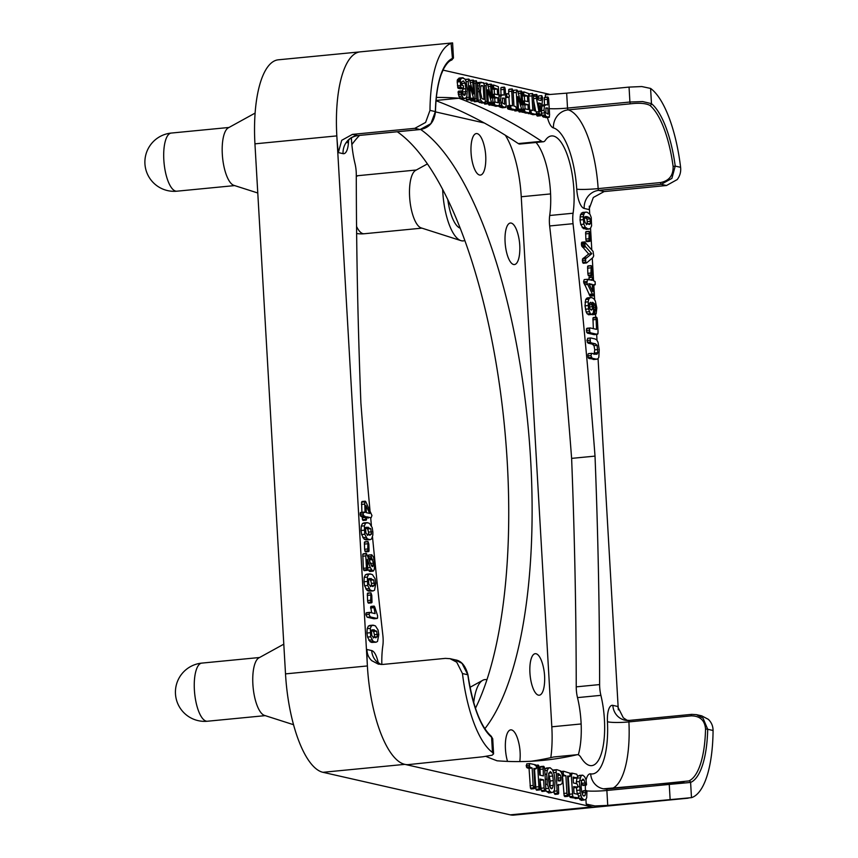 <?xml version="1.0" encoding="UTF-8"?>
<svg xmlns="http://www.w3.org/2000/svg" width="858" height="858" viewBox="0 0 858 858"><rect width="100%" height="100%" fill="white"/><g stroke="black" fill="none" stroke-linecap="round" stroke-linejoin="round"><path stroke-width="1.29" d="M475.45 708.29A317.031 108.955 84.5 0 0 488.138 675.997A317.031 108.955 84.5 0 0 507.282 462.719A317.031 108.955 84.5 0 0 397.286 131.757M351.866 144.573A317.031 108.955 -95.5 0 1 359.502 135.425M420.667 129.472A317.031 108.955 -95.5 0 1 530.673 460.456A317.031 108.955 -95.5 0 1 484.834 728.742M447.855 199.946A33.376 11.465 84.5 0 0 460.092 228.153M255.094 113.095L228.303 127.842A29.204 10.039 84.5 0 0 222.308 154.129A29.204 10.039 84.5 0 0 233.88 185.349L257.786 192.996M283.794 644.165L258.859 657.893A29.204 10.039 84.5 0 0 252.874 684.169A29.204 10.039 84.5 0 0 264.446 715.39L293.575 724.72M464.757 240.54A45.882 15.766 -95.5 0 1 460.928 240.626A45.882 15.766 -95.5 0 1 442.749 191.57A45.882 15.766 -95.5 0 1 442.653 189.597M427.338 163.942L415.604 170.399A29.204 10.039 84.5 0 0 409.609 196.686A29.204 10.039 84.5 0 0 421.181 227.906L460.928 240.626M507.518 761.4A20.86 7.164 -95.5 0 1 505.437 748.959A20.86 7.164 -95.5 0 1 509.405 730.383A20.86 7.164 -95.5 0 1 518.05 740.089A54.226 54.226 0 0 1 519.98 759.941A20.86 7.164 -95.5 0 1 519.798 761.582M529.922 672.79A20.86 7.164 -95.5 0 1 533.901 654.214A20.86 7.164 -95.5 0 1 542.546 663.92A54.226 54.226 0 0 1 544.465 683.772A20.86 7.164 -95.5 0 1 537.011 694.454A20.86 7.164 -95.5 0 1 529.922 672.79M505.094 242.128A20.86 7.164 -95.5 0 1 509.062 223.552A20.86 7.164 -95.5 0 1 517.706 233.258A54.226 54.226 0 0 1 519.637 253.11A20.86 7.164 -95.5 0 1 512.183 263.803A20.86 7.164 -95.5 0 1 505.094 242.128M471.053 152.66A20.86 7.164 -95.5 0 1 475.021 134.084A20.86 7.164 -95.5 0 1 483.665 143.79A54.226 54.226 0 0 1 485.596 163.642A20.86 7.164 -95.5 0 1 478.142 174.335A20.86 7.164 -95.5 0 1 471.053 152.66M467.825 674.656L467.835 674.774A76.759 26.373 84.5 0 0 491.591 737.215A1.673 1.48 -50.4 0 0 491.098 736.089L492.717 738.738L491.591 737.215L492.471 752.434L493.586 753.86L492.127 755.201L482.818 756.788L408.451 764.607A91.774 31.542 -95.5 0 1 405.03 764.403A91.774 31.542 -95.5 0 1 367.385 665.947A91.774 31.542 -95.5 0 1 367.363 665.39A91.774 31.542 -95.5 0 1 366.967 649.506C367.02 653.946 368.597 657.657 371.729 660.66L378.335 664.135L382.99 664.424L445.366 658.376L450.021 658.676L456.724 662.172L462.462 673.551L467.835 674.774L462.033 663.373L455.298 659.877M357.829 135.575A1.673 0.568 -95.5 0 1 357.765 135.585A1.673 0.568 -95.5 0 1 357.7 135.585L352.424 134.384L341.72 140.315L338.32 152.585A91.774 31.542 -95.5 0 1 336.862 136.454A91.774 31.542 -95.5 0 1 360.156 51.866L452.595 42.9L453.464 58.022L451.544 60.124A1.673 1.555 -112.7 0 0 452.456 58.43L453.464 58.022M451.072 43.211L452.456 58.43A76.759 26.373 84.5 0 0 435.36 111.594L435.467 111.787C434.212 122.093 429.107 128.014 420.152 129.537L420.152 129.537A1.673 0.568 84.5 0 1 420.088 129.526L357.7 135.585A16.688 15.573 -77.2 0 0 346.954 141.506A16.688 15.573 -77.2 0 0 343.061 153.657A18.35 6.306 84.5 0 0 348.53 140.294M547.447 117.503A18.35 6.306 84.5 0 0 553.431 127.906A58.398 20.066 -95.5 0 1 576.737 189.157A18.35 6.306 84.5 0 0 584.201 208.451L588.931 209.524L593.318 197.479L604.118 191.57L666.494 185.51L677.198 179.579C679.944 175.987 681.08 171.9 680.609 167.321L675.225 166.098L671.9 178.378L661.228 184.32L666.494 185.51M566.666 93.147L629.053 87.098L629.911 102.027L642.674 101.566L651.469 103.646A1.673 1.48 129.6 0 1 649.871 105.384A75.086 25.804 -95.5 0 1 673.122 166.473C673.358 175.472 669.165 180.834 660.542 182.561L598.155 188.621A75.086 25.804 84.5 0 0 568.2 109.867A1.673 0.568 -95.5 0 1 567.76 109.277A1.673 0.568 -95.5 0 1 567.524 108.076L566.666 93.147L545.302 94.852A91.774 31.542 -95.5 0 1 547.458 94.423L548.616 94.316M673.122 166.473L675.225 166.098A76.759 26.373 84.5 0 0 651.469 103.646L650.589 88.428L641.805 86.551L629.053 87.098M688.17 798.187L595.752 807.153A91.774 31.542 -95.5 0 1 592.138 806.917A91.774 31.542 -95.5 0 1 591.945 806.863A91.774 31.542 -95.5 0 1 586.196 804.064L594.98 805.952L607.732 805.405L691.484 797.65L690.604 782.432L669.261 784.416L670.119 799.345M703.013 718.125L707.7 729.268L705.544 728.925A75.086 25.804 -95.5 0 1 688.824 780.941A1.673 1.555 67.3 0 1 690.604 782.432A76.759 26.373 84.5 0 0 707.7 729.268L713.073 730.49C713.03 726.05 711.443 722.329 708.322 719.326L701.715 715.851L696.428 714.65L703.013 718.125M430.909 123.627L435.36 111.594L429.987 110.382L425.6 122.426L414.811 128.335L420.088 129.526L430.909 123.627M627.434 720.473L623.326 717.824L617.588 706.434L612.848 705.362A18.35 6.306 84.5 0 0 607.443 721.728A58.398 20.066 -95.5 0 1 590.669 773.873A18.35 6.306 84.5 0 0 586.089 780.008M372.522 537.054A2194.196 754.053 -95.5 0 0 382.861 635.338A16.688 5.738 -95.5 0 1 383.161 640.797A16.688 5.738 -95.5 0 1 382.818 645.806A50.054 17.203 -95.5 0 0 381.831 664.5M351.383 137.795A50.054 17.203 -95.5 0 0 355.019 163.674A16.688 5.738 -95.5 0 1 355.952 168.983A16.688 5.738 -95.5 0 1 356.284 174.442A2194.196 754.053 84.5 0 0 360.886 402.917A2194.196 754.053 -95.5 0 0 369.991 510.446M536.036 142.471A50.054 17.203 -95.5 0 1 550.493 192.031A50.054 17.203 -95.5 0 1 549.699 215.497A16.688 5.738 84.5 0 0 549.356 220.506A16.688 5.738 84.5 0 0 549.656 225.965L573.047 223.691A16.688 5.738 -95.5 0 1 572.747 218.232A16.688 5.738 -95.5 0 1 573.09 213.224A50.054 17.203 -95.5 0 0 573.884 189.757A50.054 17.203 -95.5 0 0 551.49 135.939A50.054 17.203 -95.5 0 0 545.345 140.315A16.688 5.738 -95.5 0 1 543.629 141.709A16.688 5.738 -95.5 0 1 543.296 141.763A16.688 5.738 -95.5 0 1 541.698 141.302A2194.196 754.053 84.5 0 0 458.848 98.23A2194.196 754.053 -95.5 0 0 436.357 97.437M436.046 100.729A2194.196 754.053 -95.5 0 1 518.307 143.576A16.688 5.738 84.5 0 0 519.905 144.037L543.296 141.763M554.204 756.949A16.688 5.738 84.5 0 0 553.936 756.949A16.688 5.738 84.5 0 0 553.678 756.992L577.069 754.729A16.688 5.738 -95.5 0 1 577.327 754.686A16.688 5.738 -95.5 0 1 579 755.201A16.688 5.738 -95.5 0 1 580.93 757.421A50.054 17.203 -95.5 0 0 589.746 765.508A50.054 17.203 -95.5 0 0 591.72 765.636A50.054 17.203 -95.5 0 0 600.89 695.345A16.688 5.738 -95.5 0 1 599.957 690.047A16.688 5.738 -95.5 0 1 599.624 684.577A2194.196 754.053 84.5 0 0 595.023 456.113A2194.196 754.053 -95.5 0 0 573.047 223.691M549.656 225.965A2194.196 754.053 -95.5 0 1 571.621 458.376A2194.196 754.053 -95.5 0 1 576.233 686.85A16.688 5.738 84.5 0 0 576.555 692.32A16.688 5.738 84.5 0 0 577.498 697.618A50.054 17.203 -95.5 0 1 578.303 754.825M469.766 85.661L470.377 99.271L469.937 99.743L469.423 99.056L469.144 97.265L468.232 81.521L468.854 79.065L469.53 79.858L473.466 93.983L472.79 82.25L472.887 80.555L473.326 80.084L473.852 80.781L475.021 98.005L474.356 100.751L469.766 85.661M470.377 99.271L466.816 100.043L466.023 97.576M465.283 79.633L468.854 79.065M465.604 79.354L468.607 79.086M469.862 80.845L473.326 80.084M470.216 80.384L473.166 80.094M474.796 100.461L471.235 101.051L470.087 98.391M470.474 98.348L473.208 98.091M482.85 102.338L480.544 100.021L478.893 88.363L480.105 82.743L483.537 82.733L484.609 85.8L485.349 102.327L479.729 102.638L477.434 100.322M478.12 100.257L480.544 100.021M477.23 83.987L479.558 83.762M476.994 83.044L481.67 82.314M485.349 102.327L479.729 102.638M482.239 102.628L481.595 103.067L482.239 102.628M483.193 85.843L481.553 85.521L480.802 86.229L480.426 91.988L481.885 98.552L483.976 99.431L483.193 85.843L480.877 86.068M498.09 102.713L497.812 97.801L494.841 97.126L494.101 95.463L494.658 94.069L497.629 94.745L497.308 89.05L493.436 87.73L493.779 85.06L498.38 86.69L499.549 105.094L498.83 105.974L495.045 105.105L494.283 103.4L494.862 101.984L498.09 102.713M494.916 101.995L494.691 98.102L497.812 97.801M494.691 98.102L492.685 97.651M492.513 94.541L494.658 94.069M494.455 94.058L494.187 89.35L497.308 89.05M494.187 89.35L492.181 88.889M491.934 85.521L493.779 85.06M499.313 105.834L495.709 106.274L491.387 104.869M492.964 102.434L494.862 101.984M508.644 93.994L509.448 95.796L508.837 97.286L507.314 96.943L506.51 95.12L507.121 93.651L508.644 93.994M509.341 96.943L505.716 97.587M505.512 94.09L507.121 93.651M517.857 96.579L518.468 110.199L518.018 110.671L517.503 109.974L517.224 108.194L516.312 92.45L516.934 89.983L517.61 90.787L521.557 104.901L520.881 93.168L520.967 91.484L521.417 91.002L521.932 91.709L523.112 108.923L522.436 111.669L517.857 96.579M518.468 110.199L514.907 110.972L514.296 109.974M516.312 92.45L513.202 92.75L513.685 90.283L516.934 89.983M517.942 91.774L521.417 91.002M518.296 91.302L521.246 91.023M522.876 111.39L519.315 111.969L518.168 109.309M518.564 109.277L521.289 109.009M532.829 110.392L531.981 95.849L532.55 93.533L533.419 96.171L534.255 110.714L535.821 111.068L536.636 112.902L536.014 114.414L531.456 113.385L530.737 110.371L532.829 110.392M528.871 96.15L529.429 93.833L532.368 93.554M529.429 93.833L532.55 93.533M536.518 114.093L532.893 114.715L527.713 112.977M529.718 110.468L531.263 110.038M547.608 104.987L547.383 97.522L547.854 97.008L548.412 97.748L548.712 99.625L549.603 115.058L548.841 117.332L545.731 116.27L544.004 110.307L544.401 105.813L546.299 104.687L547.608 104.987M544.465 104.773L544.262 97.823L547.683 97.029M544.733 97.319L547.854 97.008M549.495 116.913L543.886 117.214L542.61 116.581L541.205 113.224M546.385 117.214L545.72 117.632L546.385 117.214M542.041 105.126L546.299 104.687M548.144 114.168L547.79 108.044L545.988 107.936L545.86 112.773L548.144 114.168M545.72 108.247L547.79 108.044M538.084 99.85L540.969 100.504L541.806 95.635L542.599 97.619L541.334 113.535L540.433 115.755L539.274 113.288L536.036 96.16L536.926 94.702L538.084 99.85M537.966 99.196L538.685 95.935L541.602 95.656M538.685 95.935L541.806 95.635M540.905 115.551L537.312 116.066L536.153 113.588M536.486 111.937L538.963 111.69M533.558 98.627L536.379 98.348M535.66 111.036L533.687 100.869M533.322 95.206L536.625 94.455M533.504 94.766L536.465 94.477M538.652 102.981L540.197 111.486L540.765 103.464L538.652 102.981M538.77 103.657L540.765 103.464M528.26 109.567L527.97 104.655L524.999 103.979L524.259 102.317L524.828 100.922L527.799 101.598L527.466 95.892L523.595 94.584L523.948 91.913L528.549 93.543L529.718 111.948L528.989 112.827L525.214 111.958L524.442 110.253L525.032 108.837L528.26 109.567M525.075 108.848L524.849 104.955L527.97 104.655M524.849 104.955L522.854 104.504M522.672 101.394L524.828 100.922M524.624 100.912L524.345 96.203L527.466 95.892M524.345 96.203L522.35 95.742M522.104 92.374L523.948 91.913M529.483 112.688L525.868 113.127L521.557 111.722M523.123 109.288L525.032 108.837M512.548 105.781L511.711 91.238L512.269 88.932L513.138 91.559L513.974 106.113L515.54 106.467L516.355 108.29L515.733 109.813L511.175 108.773L510.456 105.759L512.548 105.781M509.395 105.555L508.923 97.297M508.73 94.015L508.676 89.725L512.087 88.942M509.159 89.232L512.269 88.932M516.237 109.481L512.612 110.114L508.054 109.073L507.335 106.06L510.982 105.427M504.161 95.12L503.936 87.655L504.407 87.141L504.965 87.881L505.265 89.747L506.156 105.18L505.394 107.465L502.273 106.403L500.557 100.429L500.954 95.946L502.852 94.82L504.161 95.12M501.008 94.895L500.815 87.956L504.236 87.151M501.286 87.441L504.407 87.141M506.048 107.046L502.273 107.765L499.163 106.703L498.348 105.405M502.927 107.347L502.273 107.765L502.927 107.347M499.066 95.088L502.852 94.82M504.686 104.301L504.343 98.177L502.541 98.069L502.402 102.896L504.686 104.301M502.273 98.38L504.343 98.177M487.687 89.736L488.299 103.346L487.859 103.818L487.333 103.121L487.054 101.341L486.154 85.596L486.776 83.129L487.451 83.934L491.387 98.048L490.712 86.326L490.797 84.631L491.248 84.148L491.773 84.856L492.942 102.07L492.278 104.815L487.687 89.736M488.299 103.346L484.738 104.118L484.073 102.863M483.526 83.43L486.776 83.129M487.784 84.921L491.248 84.148M488.127 84.449L491.087 84.17M492.707 104.537L489.157 105.116L488.009 102.456M488.395 102.424L491.13 102.156M478.11 99.174L477.541 101.469L476.673 98.842L475.761 83.076L476.351 80.77L477.198 83.398L478.11 99.174M478.013 100.976L474.42 101.77L473.788 100.815M474.013 81.435L476.351 80.77M460.317 81.703L460.446 79.708L461.926 77.928L464.714 78.829L465.98 81.145L467.396 88.953L466.859 96.289L465.819 98.102L464.307 98.466L463.009 97.64L461.422 94.219L461.282 91.302L462.044 91.141L463.417 94.766L465.09 95.077L465.948 88.728L465.068 83.172L463.363 80.92L461.625 81.918L461.808 85.167L463.545 85.907L463.266 88.513L460.757 87.13L460.317 81.703L457.196 82.003L457.646 79.386L460.07 78.078M458.805 78.239L463.191 77.778M465.819 98.102L461.186 98.767L458.923 96.375L458.161 91.602L461.561 90.884M462.698 98.402L461.186 98.767M458.612 91.173L461.733 90.873M464.232 95.356L465.09 95.077L463.846 95.195M462.559 94.123L462.805 88.578M462.408 85.307L461.668 82.765M463.717 88.181L460.156 88.814L458.011 88.181L457.196 82.003M442.996 70.109L549.249 94.251M359.963 51.888L278.282 59.813A91.774 31.542 84.5 0 0 254.944 143.844L285.51 673.884L367.396 665.947L336.862 136.454M591.945 806.863L405.03 764.403M589.274 206.156L589.714 213.899M590.551 228.346L591.784 249.667M592.267 258.108L593.564 280.663M593.822 285.06L594.669 299.764M592.406 314.725L595.527 314.425L595.677 317.299M596.664 334.416L596.996 340.197M598.069 358.698L618.307 709.834M577.069 754.729A2194.196 754.053 -95.5 0 1 542.803 760.381A2194.196 754.053 -95.5 0 1 497.05 760.789A2194.196 754.053 84.5 0 1 486.003 756.445M371.407 525.493A2194.196 754.053 -95.5 0 1 370.688 517.889M376.061 642.213L371.75 642.417L370.088 641.709L367.546 637.076L366.945 633.043L367.192 628.667L368.404 625.997L372.544 625.192L375.396 625.857L378.088 630.072L378.786 634.588L377.509 641.473L376.061 642.213L373.209 641.409L370.667 636.775L370.313 628.367L371.525 625.697L373.798 625.235M372.007 602.348L371.525 602.831L370.988 602.123L370.688 600.257L370.946 592.792L371.793 595.377L372.007 602.348L368.414 603.131L368.886 602.648L368.414 603.131L367.868 602.434L367.567 600.557L367.363 593.607L370.774 592.814M370.946 592.792L367.835 593.103M367.739 569.776L367.278 570.334L366.763 569.691L366.473 568.017L365.765 555.909L366.43 553.474L371.696 566.023L373.058 566.291L373.487 563.191L371.171 556.51L371.782 554.761L373.53 557.164L374.678 563.556L374.249 569.691L372.715 571.16L370.302 567.578L367.321 559.266L367.739 569.776L364.157 570.634L364.618 570.077L364.157 570.634L363.642 569.991L363.352 568.328L362.784 554.343L366.248 553.496M366.43 553.474L363.309 553.785M370.366 563.491L368.994 559.287M368.061 556.81L368.661 555.062L371.568 554.783M371.782 554.761L368.661 555.062M373.573 570.881L369.594 571.46L370.452 571.181L369.594 571.46L367.803 569.358M370.152 539.661L365.83 539.875L364.178 539.167L361.636 534.534L361.036 530.501L361.282 526.126L362.494 523.455L366.634 522.651L369.476 523.316L372.179 527.531L372.865 532.046L372.855 535.081L371.6 538.931L370.152 539.661L367.299 538.867L364.757 534.234L364.393 525.825L365.605 523.155L367.878 522.694M361.915 512.301L361.572 502.134L365.068 501.222M365.326 501.201L364.693 501.823L365.326 501.201L365.819 501.769L371.964 515.54L371.096 517.803L366.591 516.784L366.141 520.141L365.294 516.484L363.513 515.529L363.213 513.985L363.352 512.548L365.058 512.376L364.693 501.823L361.572 502.134L362.215 501.501M368.382 518.071L366.656 517.814M366.634 519.498L363.02 520.441L363.513 519.798L363.02 520.441L362.494 519.701L362.173 516.795L360.392 515.84L360.231 512.848L363.974 512.129M369.047 551.083L368.575 551.565L368.039 550.857L367.739 548.981L367.996 541.527L368.833 544.101L369.047 551.083L365.454 551.866L365.926 551.383L365.454 551.866L364.918 551.158L364.618 549.292L364.403 542.331L367.825 541.537M367.996 541.527L364.875 541.827M373.101 590.937L368.79 591.141L367.127 590.443L364.596 585.8L363.996 581.767L364.232 577.402L365.444 574.731L369.584 573.916L372.436 574.592L375.128 578.796L375.825 583.322L374.549 590.207L373.101 590.937L370.248 590.132L367.707 585.499L367.353 577.102L368.565 574.42L370.838 573.97M371.653 612.816L370.656 606.842L374.045 606.113M374.195 606.102L373.766 606.531L374.656 606.724L377.574 615.636L377.584 618.06L376.952 618.436L370.302 616.923L369.004 614.403L369.809 612.398L375.107 613.599L373.766 606.531L371.074 606.402M377.584 618.06L373.841 618.736L367.181 617.224L365.883 614.703L366.023 613.148L369.809 612.398M581.113 800.321L584.223 800.021L581.917 798.026L580.265 793.167L579.418 781.574L581.209 775.653L582.754 775.16L584.652 776.737L586.046 779.901L586.54 784.662L586.078 785.188L585.553 784.63L584.159 780.169L582.979 779.032L581.424 780.93L581.166 787.258L581.713 791.988L582.668 794.937L583.912 796.127L585.102 795.377L585.885 791.001L586.368 790.529L586.936 791.248L586.711 797.726L585.735 799.57L581.66 800.364L578.689 798.133M577.316 794.229L576.297 787M576.222 783.611L576.973 777.981M577.67 776.469L579.633 775.46M586.54 784.662L582.957 785.488L583.419 784.963L582.957 785.488L582.432 784.931L581.038 780.469M582.389 794.358L582.764 791.312L586.153 790.55M586.368 790.529L583.258 790.829M568.5 795.72L567.932 796.31L567.267 795.43L566.902 793.157L565.894 775.696L564.017 775.267L563.03 773.079L563.781 771.256L569.948 773.208L570.109 776.115L567.61 776.082L568.607 793.543L567.932 796.31L564.811 796.621L565.379 796.031L564.811 796.621L564.146 795.741L562.505 775.943M548.487 792.91L551.608 792.61L549.774 791.29L547.286 784.266L546.718 774.152L547.297 770.409L548.455 768.221L550.139 767.749L552.498 769.787L554.182 774.42L555.04 781.091L554.504 789.864L553.335 792.127L549.131 792.953L546.653 791.591L545.785 790.164M544.723 769.347L547.029 768.06M534.77 788.062L531.081 788.952L531.649 788.363L531.081 788.952L530.416 788.073L529.043 768.339L527.166 767.91L526.179 765.711L526.93 763.899L530.051 763.588L535.521 764.832L536.518 767.052L535.757 768.854L533.88 768.425L534.877 785.874L534.202 788.652L533.172 785.488L532.164 768.039L529.601 766.913L529.44 763.985L530.051 763.588M540.229 775.203L539.993 767.191L543.468 766.312M543.693 766.291L543.114 766.88L543.693 766.291L544.358 767.159L544.733 769.433L545.817 788.363L545.12 791.13L544.101 787.976L543.64 779.89L539.929 779.053L540.272 789.306L539.693 789.896L539.028 789.017L537.676 765.647L538.256 765.057L538.931 765.926L539.693 775.085L543.404 775.932L543.114 766.88L539.993 767.191L540.572 766.591M545.709 790.54L542.009 791.441L542.588 790.84L542.009 791.441L541.344 790.55L539.982 780.072M540.272 789.306L536.572 790.197L537.151 789.607L536.572 790.197L535.907 789.317L534.513 769.004M558.665 793.468L554.976 794.379L555.544 793.768L554.976 794.379L554.311 793.5L553.946 791.258L557.067 790.947L556.123 770.194L556.917 769.69L560.649 770.967L562.344 774.989L562.237 783.515L559.963 784.866L558.386 784.512L558.665 793.468L558.097 794.079L557.432 793.189L557.067 790.947M552.96 770.656L556.917 769.69M577.766 787.076L573.637 786.647L574.034 793.478L578.035 794.39L578.839 797.865L573.584 797.2L572.736 796.31L571.321 775.911L572.2 773.165L576.748 774.206L577.659 776.254L576.962 777.949L573.09 777.069L573.423 782.979L576.994 783.783L577.884 785.778L577.209 787.451L573.702 787.665M578.839 797.865L575.139 798.562L575.718 798.165L570.473 797.5L569.615 796.61L568.232 776.672M577.541 777.573L573.144 778.099M589.371 229.022L583.419 228.657L580.727 224.464L580.04 219.97L580.48 214.661L582.743 212.376L587.054 212.173L590.014 214.361L591.237 217.492L591.591 225.858L590.39 228.518L588.127 228.979L585.285 227.263L583.848 224.163L583.172 216.645L584.427 212.805L585.864 212.076M588.652 254.011L591.773 253.711L585.059 246.171L584.77 242.117L593.082 251.405L593.693 255.909L592.932 257.539L586.625 262.913L583.226 263.267L582.646 262.473L582.475 259.019L588.652 254.011L581.585 245.699L581.649 242.417L584.974 241.913M585.124 241.902L582.003 242.203M593.918 295.206L589.939 295.967L583.558 281.853L584.212 279.579L587.548 279.29L592.031 280.309L592.481 276.973L593.328 280.609L595.098 281.563L595.259 284.534L593.564 284.706L594.036 292.932L593.286 295.838L586.936 282.915L587.548 279.29M588.867 279.912L589.36 277.273L592.256 276.995M592.481 276.973L588.867 277.917L589.36 277.273M593.35 328.646L592.942 318.039L596.364 317.245M596.535 317.224L596.063 317.739L596.535 317.224L597.071 317.964L597.372 319.83L598.047 331.574L597.929 333.805L597.168 334.32L590.636 332.84L589.811 331.992L589.607 328.475L590.347 327.971L596.535 329.375L596.063 317.739L592.942 318.039L593.414 317.524M597.929 333.805L594.047 334.62L594.819 334.116L594.047 334.62L587.515 333.14L586.69 332.293L586.486 328.775L590.347 327.971M594.68 359.223L588.974 358.505L588.159 357.668L587.955 354.129L588.695 353.646L591.816 353.335L595.988 354.29L597.157 354.107L597.801 352.681L597.114 345.377L595.42 343.822L591.205 342.868L590.39 342.031L590.186 338.502L590.926 337.998L595.012 338.931L596.707 339.854L597.994 342.192L599.227 349.496L598.82 357.325L597.801 358.923L596.181 359.137L592.095 358.204L590.915 355.555L591.816 353.335M594.036 354.408L594.766 349.828L593.993 345.677L592.299 344.122L588.095 343.168L586.904 340.519L587.805 338.299L590.926 337.998M589.403 314.468L587.204 313.899L586.175 312.001L585.006 305.845L585.682 299.539L586.893 298.091L588.642 297.898M596.171 313.781L595.398 314.414L594.669 312.473L595.602 309.363L595.431 305.716L594.873 304.182L592.61 302.284L593.822 307.861L593.328 312.87L591.494 314.446L590.325 313.599L588.534 308.944L588.18 301.834L588.803 299.228L590.014 297.79L591.763 297.587L593.757 298.67L595.291 300.858L596.814 307.915L596.171 313.781L592.277 314.714L593.05 314.082L592.277 314.714L591.816 314.114M592.245 275.118L591.784 275.611L591.248 274.903L590.947 273.048L591.205 265.615L592.041 268.189L592.245 275.118L588.663 275.922L589.135 275.418L588.663 275.922L588.127 275.204L587.827 273.348L587.612 266.398L591.023 265.637M591.205 265.615L588.084 265.916M590.272 240.841L589.811 241.345L589.264 240.637L588.963 238.781L589.231 231.349L590.068 233.912L590.272 240.841L586.69 241.645L587.151 241.152L586.69 241.645L586.143 240.937L585.853 239.082L585.639 232.132L589.049 231.37M589.231 231.349L586.111 231.649M592.524 314.167L588.374 314.747M586.893 298.091L591.763 297.587M591.205 310.081L592.374 309.277L592.674 306.649L590.862 302.252L589.618 303.11L589.274 305.974L589.896 308.719L591.516 310.103M589.564 307.808L589.253 304.965M597.801 358.923L593.06 359.438M595.259 284.534L593.575 285.049L594.819 284.963M592.267 284.406L588.899 283.644L592.674 291.452L592.267 284.406L589.403 284.684M586.625 262.913L585.767 262.162L585.596 258.719L591.773 253.711M583.279 258.161L586.389 257.861M582.164 227.563L585.285 227.263M585.488 216.602L584.534 217.589L584.33 219.863L585.274 223.048L589.457 224.474L590.443 223.498L590.154 218.833L589.028 217.396L585.907 216.516M586.336 224.775L587.322 223.809L587.033 219.133L584.084 216.935M570.044 773.487L572.2 773.165M557.55 785.22L558.419 785.016M557.754 773.498L558.183 780.834L560.338 780.973L560.982 777.831L560.499 775.171L557.754 773.498M557.872 775.428L560.499 775.171M540.519 780.201L543.64 779.89M536.304 765.786L538.256 765.057M529.043 768.339L532.164 768.039M536.379 768.446L533.912 769.025L535.939 768.865M546.396 768.007L550.139 767.749M551.372 788.738L552.531 788.073L553.249 785.392L553.303 780.662L552.734 776.029L551.705 772.908L550.364 771.621L548.788 773.38L548.466 779.568L549.538 786.175L551.662 788.759M549.892 787.097L550.182 780.973L548.584 773.208M562.773 775.997L565.894 775.696M561.293 771.835L563.781 771.256M570.109 776.115L567.642 776.694L569.669 776.533M579.118 775.428L582.754 775.16M582.582 792.792L585.703 792.492M365.819 588.942L368.94 588.642M365.444 574.731L368.565 574.42M372.565 586.475L374.442 585.403L373.702 579.922L369.498 578.485L368.511 579.461L368.801 584.159L369.937 585.596L373.069 586.475M370.366 586.69L371.321 585.703L371.525 583.419L370.581 580.222L368.146 578.828M362.173 516.795L365.294 516.484M366.355 512.676L369.734 513.438L365.948 505.598L366.355 512.676M362.859 537.666L365.98 537.365M362.494 523.455L365.605 523.155M369.616 535.21L371.482 534.137L370.742 528.646L366.538 527.22L365.562 528.196L365.84 532.882L366.977 534.33L370.109 535.199M367.406 535.424L368.361 534.437L368.575 532.142L367.632 528.946L365.197 527.563M372.415 566.645L373.058 566.291L372.007 566.398M369.508 559.952L372.629 559.641M368.779 640.207L371.889 639.907M368.404 625.997L371.525 625.697M375.525 637.751L377.391 636.679L376.662 631.188L372.458 629.761L371.471 630.737L371.75 635.424L372.887 636.872L376.019 637.741M373.327 637.966L374.281 636.979L374.485 634.684L373.541 631.499L371.106 630.104M436.068 100.45L458.848 98.23M352.424 134.384L414.811 128.335M553.431 127.906A16.688 15.53 -73.9 0 1 568.2 109.867L630.576 103.807C639.467 102.767 645.892 103.292 649.871 105.384M491.098 736.089L491.098 736.089C480.448 726.318 472.726 705.866 467.932 674.699C465.444 665.658 461.239 660.714 455.308 659.866L450.021 658.665M492.471 752.434A91.774 31.542 -95.5 0 1 462.462 673.551M688.824 780.941L669.733 782.893A1.673 0.568 84.5 0 0 669.68 782.893L669.68 782.893A1.673 0.568 84.5 0 0 669.358 783.3A1.673 0.568 84.5 0 0 669.261 784.416L606.874 790.475A1.673 0.568 -95.5 0 1 606.971 789.349A1.673 0.568 -95.5 0 1 607.303 788.942A1.673 0.568 -95.5 0 1 607.357 788.952L669.637 782.904M612.076 788.481A75.086 25.804 84.5 0 0 628.914 721.9L691.291 715.851C700.021 715.969 704.772 720.323 705.544 728.925M429.987 110.382A91.774 31.542 -95.5 0 1 451.576 43.222M713.073 730.49A91.774 31.542 -95.5 0 1 691.484 797.65M650.589 88.428A91.774 31.542 -95.5 0 1 680.609 167.321M553.678 756.992A2194.196 754.053 -95.5 0 1 531.081 761.25M571.621 458.376L595.023 456.113M473.713 702.702A45.882 15.766 -95.5 0 1 482.722 680.308A45.882 15.766 -95.5 0 1 486.926 679.75M550.815 757.646A66.742 22.941 84.5 0 0 551.812 726.801L521.246 196.761A66.742 22.941 84.5 0 0 505.33 135.242M484.287 122.973L435.467 111.883M285.51 673.884A91.774 31.542 84.5 0 0 322.951 772.307L510.253 814.853A91.774 31.542 84.5 0 0 513.867 815.1L595.559 807.174M207.443 721.235A29.204 10.039 -95.5 0 1 194.38 689.843A29.204 10.039 -95.5 0 1 201.812 663.105A29.204 29.204 0 0 0 175.472 693.854A29.204 29.204 0 0 0 207.443 721.235L265.197 715.636M175.74 191.119A29.204 10.039 -95.5 0 1 163.932 161.454A29.204 10.039 -95.5 0 1 171.246 133.065A29.204 29.204 0 0 0 167.6 190.605A29.204 29.204 0 0 0 176.887 191.195A29.204 10.039 -95.5 0 1 175.74 191.119M356.284 176.662A29.204 10.039 -95.5 0 1 358.547 175.622A29.204 29.204 0 0 0 356.284 175.933M584.201 208.451A16.688 15.573 102.8 0 1 588.095 196.289A16.688 15.573 102.8 0 1 598.841 190.369A1.673 0.568 -95.5 0 1 598.401 189.8A1.673 0.568 -95.5 0 1 598.155 188.621A16.688 1.437 176.3 0 1 576.737 189.157M604.118 191.57L598.841 190.369L661.228 184.32A1.673 0.568 84.5 0 1 660.789 183.751A1.673 0.568 84.5 0 1 660.542 182.561M607.443 721.728A16.688 2.113 -2.9 0 0 628.914 721.9A1.673 0.568 -95.5 0 1 629.021 720.795A1.673 0.568 -95.5 0 1 629.332 720.409A1.673 0.568 -95.5 0 1 629.397 720.409L691.655 714.371M629.268 720.43A16.688 15.573 102.8 0 1 624.753 720.119L629.332 720.409L691.72 714.36L696.428 714.65L691.784 714.36A1.673 0.568 84.5 0 0 691.72 714.36A1.673 0.568 84.5 0 0 691.409 714.735A1.673 0.568 84.5 0 0 691.291 715.851M624.753 720.119A16.688 15.573 102.8 0 1 618.092 716.634A16.688 15.573 102.8 0 1 612.848 705.362M586.754 790.872A16.688 1.77 176.7 0 0 594.133 791.151A16.688 1.77 176.7 0 0 606.874 790.475L607.732 805.405M549.238 108.644A16.688 1.77 -3.3 0 0 554.783 108.762A16.688 1.77 -3.3 0 0 567.524 108.076L629.911 102.027A1.673 0.568 84.5 0 0 630.147 103.217A1.673 0.568 84.5 0 0 630.576 103.807M378.228 662.784A18.35 6.306 84.5 0 0 371.707 650.579A16.688 15.573 -77.2 0 0 376.952 661.85A16.688 15.573 -77.2 0 0 381.016 664.489M541.698 141.302L518.307 143.576M573.09 213.224L549.699 215.497M599.624 684.577L576.233 686.85M466.302 99.356L469.423 99.056M466.291 97.544L469.144 97.265M466.184 81.725L468.232 81.521M470.323 82.486L472.79 82.25M470.892 100.794L474.013 100.493M470.624 100.268L473.745 99.957M470.366 99.431L473.487 99.131M478.453 101.973L481.574 101.673M477.681 91.763L478.979 91.634M477.498 88.503L478.893 88.363M477.348 85.929L479.086 85.757M477.177 83.022L480.105 82.743M481.166 85.682L482.11 85.596M492.674 97.329L494.841 97.126M492.642 96.761L494.326 96.6M492.578 95.603L494.101 95.463M492.16 88.46L493.961 88.288M492.127 87.848L493.436 87.73M492.052 86.615L493.189 86.508M491.881 85.242L493.522 85.092M491.924 105.416L495.045 105.105M492.535 104.751L494.508 104.569M492.964 103.528L494.283 103.4M505.694 97.093L507.314 96.943M505.652 96.461L506.746 96.364M505.576 95.217L506.51 95.12M514.382 110.274L517.503 109.974M516.355 108.28L517.224 108.194M513.813 90.294L516.698 90.004M518.404 93.415L520.881 93.168M518.983 111.722L522.093 111.422M518.715 111.186L521.825 110.886M518.457 110.36L521.567 110.06M528.893 96.15L531.981 95.849M528.335 113.685L531.456 113.385M527.756 113.095L530.877 112.795M529.74 111.615L530.619 111.54M544.165 99.625L547.286 99.324M543.886 117.214L547.007 116.913M542.61 116.581L545.731 116.27M541.795 115.272L544.916 114.972M541.366 113.213L544.326 112.924M541.591 110.543L544.004 110.307M541.966 106.06L544.401 105.813M538.041 98.316L541.151 98.005M536.797 115.626L539.918 115.326M536.422 114.725L539.543 114.425M536.636 113.546L539.274 113.288M533.429 96.407L536.036 96.16M522.833 104.183L524.999 103.979M522.801 103.614L524.485 103.453M522.736 102.456L524.259 102.317M522.661 101.126L524.57 100.944M522.329 95.313L524.131 95.141M522.286 94.702L523.595 94.584M522.222 93.468L523.359 93.361M522.093 112.269L525.214 111.958M522.694 111.604L524.678 111.422M523.123 110.382L524.442 110.253M508.59 91.538L511.711 91.238M508.054 109.073L511.175 108.773M507.475 108.483L510.596 108.183M507.228 107.229L510.338 106.928M500.718 89.758L503.839 89.447M500.439 107.347L503.549 107.046M499.163 106.703L502.273 106.403M499.528 105.287L501.458 105.094M499.538 103.175L500.868 103.046M499.377 100.547L500.557 100.429M499.131 96.128L500.954 95.946M484.223 103.421L487.333 103.121M485.467 101.491L487.054 101.341M484.598 85.746L486.154 85.596M484.234 83.376L486.529 83.162M488.245 86.561L490.712 86.326M488.813 104.869L491.934 104.569M488.545 104.333L491.666 104.032M488.288 103.507L491.409 103.207M473.863 101.051L476.984 100.74M475.053 99.002L476.673 98.842M474.174 83.226L475.761 83.076M473.916 81.006L476.158 80.781M457.175 80.802L460.296 80.491M457.325 80.019L460.446 79.708M457.646 79.386L460.767 79.086M459.888 97.941L463.009 97.64M458.923 96.375L462.044 96.075M458.301 94.53L461.422 94.219M458.033 92.857L461.154 92.557M463.03 94.08L465.68 93.822M462.859 91.956L465.98 91.656M462.827 89.028L465.948 88.728M461.947 83.483L465.068 83.172M458.526 88.438L461.647 88.138M458.011 88.181L461.132 87.87M457.636 87.43L460.757 87.13M457.421 85.843L460.542 85.543M545.302 94.852L545.441 97.233M338.32 152.585L343.061 153.657M371.707 650.579L366.967 649.506M585.928 799.345L586.196 804.064M585.403 785.263A18.35 6.306 84.5 0 0 585.424 790.593M586.143 240.937L589.264 240.637M585.853 239.082L588.963 238.781M585.553 233.902L588.674 233.601M588.127 275.204L591.248 274.903M587.827 273.348L590.947 273.048M587.526 268.168L590.647 267.868M587.204 313.899L590.325 313.599M586.175 312.001L589.296 311.701M585.413 309.245L588.534 308.944M585.006 305.845L588.116 305.545M585.059 302.145L588.18 301.834M585.682 299.539L588.803 299.228M592.663 314.028L594.937 313.803M593.414 312.591L594.669 312.473M593.704 311.304L594.733 311.207M593.79 310.564L595.109 310.435M593.854 309.534L595.602 309.363M593.822 307.711L595.709 307.529M593.618 305.898L595.431 305.716M593.307 304.343L594.873 304.182M590.336 309.47L592.374 309.277M589.553 306.95L592.674 306.649M589.264 304.965L592.374 304.654M589.575 303.239L591.741 303.024M588.159 357.668L591.269 357.368M588.974 358.505L592.095 358.204M587.794 355.866L590.915 355.555M594.68 352.981L597.801 352.681M594.766 349.828L597.876 349.528M593.993 345.677L597.114 345.377M592.299 344.122L595.42 343.822M588.095 343.168L591.205 342.868M587.269 342.331L590.39 342.031M586.904 340.519L590.025 340.218M592.846 319.809L595.956 319.508M587.515 333.14L590.636 332.84M586.69 332.293L589.811 331.992M586.336 330.491L589.446 330.191M589.939 295.967L593.06 295.667M589.682 295.57L592.803 295.27M589.414 295.045L592.535 294.744M589.092 294.369L592.213 294.069M584.491 284.749L587.612 284.448M583.815 283.215L586.936 282.915M583.558 281.853L586.679 281.553M589.843 279.815L591.988 279.611M582.603 247.254L585.724 246.954M581.938 246.471L585.059 246.171M581.585 245.699L584.706 245.388M581.359 244.316L584.48 244.015M581.402 243.189L584.523 242.889M582.646 262.473L585.767 262.162M582.303 260.725L585.424 260.424M582.475 259.019L585.596 258.719M583.419 228.657L586.529 228.357M580.727 224.464L583.848 224.163M580.04 219.97L583.161 219.669M580.051 216.945L583.172 216.645M580.48 214.661L583.601 214.361M581.306 213.106L584.427 212.805M587.322 223.809L590.443 223.498M587.548 221.578L590.658 221.267M587.033 219.133L590.154 218.833M585.907 217.696L589.028 217.396M585.038 216.849L587.204 216.634M570.473 797.5L573.584 797.2M569.615 796.61L572.736 796.31M569.24 794.272L572.361 793.972M570.141 776.029L571.321 775.911M570.216 774.334L571.331 774.227M554.311 793.5L557.432 793.189M553.721 772.65L555.995 772.436M558.14 780.201L560.885 779.933M558.022 778.12L560.982 777.831M557.775 773.862L558.912 773.755M539.886 769.347L543.007 769.047M541.344 790.55L544.465 790.25M540.98 788.277L544.101 787.976M535.907 789.317L539.028 789.017M535.553 787.043L538.674 786.743M536.497 767.91L537.58 767.813M536.078 765.261L538.03 765.079M530.416 788.073L533.537 787.773M530.051 785.789L533.172 785.488M527.166 767.91L530.287 767.61M526.48 767.213L529.601 766.913M526.179 765.711L529.3 765.411M546.653 791.591L549.774 791.29M545.838 788.674L548.316 788.427M545.591 784.427L547.286 784.266M545.302 779.311L546.728 779.171M545.012 774.324L546.718 774.152M544.798 770.645L547.297 770.409M545.334 768.521L548.455 768.221M548.841 773.187L551.705 772.908M549.613 776.329L552.734 776.029M550.632 788.266L552.531 788.073M550.128 785.692L553.249 785.392M550.182 780.973L553.303 780.662M564.146 795.741L567.267 795.43M563.781 793.457L566.902 793.157M562.419 775.428L564.017 775.267M562.28 774.677L563.331 774.57M561.872 773.187L563.03 773.079M579.869 799.677L582.99 799.377M578.807 798.337L581.917 798.026M578.925 796.031L580.984 795.838M577.144 793.478L580.265 793.167M576.608 790.4L579.729 790.1M577.831 786.85L579.418 786.7M576.297 781.874L579.418 781.574M576.93 778.142L580.04 777.841M578.088 775.954L581.209 775.653M582.432 784.931L585.553 784.63M581.981 783.322L585.102 783.022M581.563 780.426L584.159 780.169M583.086 795.57L585.102 795.377M370.527 608.022L373.648 607.711M367.181 617.224L370.302 616.923M365.883 614.703L369.004 614.403M367.127 590.443L370.248 590.132M364.596 585.8L367.707 585.499M363.996 581.767L367.117 581.467M364.232 577.402L367.353 577.102M368.79 591.141L371.911 590.84M371.321 585.703L374.442 585.403M371.525 583.419L374.646 583.118M370.581 580.222L373.702 579.922M369.004 578.753L371.267 578.528M364.318 544.09L367.439 543.79M364.918 551.158L368.039 550.857M364.618 549.292L367.739 548.981M361.465 504.418L364.575 504.118M362.494 519.701L365.615 519.401M362.237 517.792L365.347 517.492M361.089 516.548L364.21 516.248M360.392 515.84L363.513 515.529M360.092 514.285L363.213 513.985M364.178 539.167L367.299 538.867M361.636 534.534L364.757 534.234M361.036 530.501L364.157 530.201M361.282 526.126L364.393 525.825M365.83 539.875L368.951 539.564M368.361 534.437L371.482 534.137M368.575 532.142L371.696 531.842M367.632 528.946L370.742 528.646M366.044 527.477L368.318 527.262M363.642 569.991L366.763 569.691M363.352 568.328L366.473 568.017M362.655 556.209L365.765 555.909M371.246 565.25L373.434 565.036M370.538 563.47L373.487 563.191M369.165 559.277L372.115 558.987M368.79 558.236L371.471 557.979M368.243 556.788L371.171 556.51M368.221 570.152L371.342 569.851M367.814 567.814L370.302 567.578M367.589 563.953L369.047 563.813M367.267 595.355L370.388 595.055M367.868 602.434L370.988 602.123M367.567 600.557L370.688 600.257M370.088 641.709L373.209 641.409M367.546 637.076L370.667 636.775M366.945 633.043L370.066 632.743M367.192 628.667L370.313 628.367M371.75 642.417L374.871 642.106M374.281 636.979L377.391 636.679M374.485 634.684L377.606 634.384M373.541 631.499L376.662 631.188M371.964 630.019L374.227 629.804M577.498 697.618L600.89 695.345M590.669 773.873A16.688 15.605 -80.6 0 0 603.528 788.824A16.688 15.605 -80.6 0 0 607.25 788.952M356.628 233.494A29.204 29.204 0 0 0 364.189 233.751A29.204 10.039 -95.5 0 1 356.563 226.48M550.589 193.919L521.246 196.761M581.145 723.959L551.812 726.801M336.829 135.896L254.944 143.844M404.826 764.36L322.951 772.307M592.138 806.917L510.253 814.853M229 127.467L171.246 133.065M416.302 170.013L358.547 175.622M492.717 738.738L493.586 753.86M470.034 99.753L466.913 100.054M473.241 80.073L470.12 80.373M474.453 100.751L471.332 101.051M480.995 82.261L477.874 82.561M484.909 102.778L481.788 103.078M493.64 85.049L491.881 85.221M499.024 105.984L495.903 106.285M508.987 97.297L505.866 97.597M518.114 110.671L514.993 110.972M521.332 91.002L518.211 91.302M522.533 111.679L519.412 111.98M532.453 93.533L529.343 93.833M536.153 114.425L533.043 114.725M531.102 110.028L529.708 110.156M547.769 97.008L544.648 97.308M549.045 117.353L545.924 117.653M541.698 95.624L538.577 95.935M540.583 115.766L537.462 116.077M536.54 94.455L533.419 94.755M524.688 100.912L522.661 101.105M529.182 112.838L526.061 113.138M512.183 88.921L509.062 89.221M515.883 109.824L512.762 110.124M510.821 105.416L507.7 105.716M504.322 87.13L501.201 87.441M505.598 107.475L502.477 107.776M487.945 103.818L484.834 104.118M491.162 84.148L488.041 84.449M492.374 104.826L489.253 105.126M477.638 101.48L474.517 101.78M476.244 80.759L473.133 81.06M462.569 77.735L459.448 78.035M464.907 98.509L461.786 98.809M461.647 90.862L458.526 91.162M463.384 88.513L460.263 88.824M589.896 241.355L586.775 241.656M589.135 231.338L586.014 231.639M591.87 275.622L588.76 275.922M591.108 265.615L587.998 265.916M591.848 314.468L588.727 314.779M590.862 297.522L587.741 297.823M591.591 353.324L588.47 353.625M590.712 337.977L587.591 338.288M596.996 359.202L593.875 359.502M596.449 317.224L593.328 317.524M597.404 334.341L594.283 334.641M590.132 327.949L587.011 328.249M593.425 295.849L590.304 296.149M592.363 276.962L589.242 277.263M585.049 241.892L581.928 242.192M586.454 262.966L583.333 263.267M589.156 229.054L586.035 229.354M577.37 787.472L574.249 787.773M578.431 798.272L575.31 798.573M571.975 773.155L570.002 773.348M577.134 777.97L574.013 778.27M558.204 794.09L555.083 794.39M556.67 769.68L553.549 769.98M543.575 766.28L540.454 766.58M545.238 791.14L542.117 791.441M539.811 789.907L536.69 790.207M538.138 765.046L535.017 765.347M534.319 788.663L531.199 788.963M529.879 763.577L526.758 763.877M568.05 796.321L564.929 796.621M563.599 771.245L560.489 771.546M586.153 785.188L583.043 785.488M586.25 790.518L583.14 790.819M374.12 606.091L370.999 606.402M377.134 618.446L374.024 618.757M369.626 612.387L366.505 612.687M369.809 573.884L366.688 574.195M367.9 541.516L364.779 541.827M368.672 551.565L365.551 551.876M365.197 501.19L362.076 501.49M366.259 520.152L363.138 520.452M363.792 512.119L360.671 512.419M366.849 522.619L363.728 522.919M367.363 570.334L364.242 570.645M366.334 553.474L363.213 553.775M371.664 554.751L368.543 555.051M372.983 571.181L369.862 571.482M370.86 592.792L367.739 593.092M371.621 602.842L368.5 603.142M372.758 625.16L369.637 625.461M577.327 754.686L553.936 756.949M381.049 664.489L376.641 661.55M347.297 141.087L347.018 142.739L347.511 141.72C349.41 138.481 352.82 136.443 357.765 135.585L420.152 129.537M683.998 781.831L603.528 788.824M451.544 60.124C449.056 60.875 446.375 63.857 443.5 69.09L441.194 74.496C437.762 84.159 435.853 96.589 435.467 111.787M421.943 228.142L364.189 233.751M234.642 185.596L176.887 191.195M259.556 657.507L201.812 663.105M470.002 687.322L482.722 680.308"/></g></svg>
